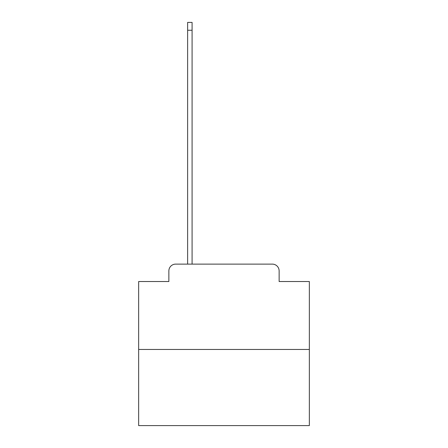 <?xml version="1.0" encoding="UTF-8"?>
<svg xmlns="http://www.w3.org/2000/svg" width="448" height="448" viewBox="0 0 448 448"><rect width="100%" height="100%" fill="white"/><g stroke="black" fill="none" stroke-linecap="round" stroke-linejoin="round"><path stroke-width="0.67" d="M168.862 270.945L168.862 281.529L168.862 270.945A6.826 6.826 0 0 1 175.689 264.113L187.639 264.113L187.639 22.4L192.08 22.4L192.08 264.113L197.372 264.113M309.35 349.468L138.65 349.468L138.65 425.6L309.35 425.6L309.35 281.529L279.138 281.529L279.138 270.945A6.826 6.826 0 0 0 272.311 264.113L175.689 264.113M138.65 349.468L138.65 281.529L168.862 281.529M250.628 264.113L272.311 264.113M279.138 281.529L279.138 270.945M187.639 30.251L192.08 30.251"/></g></svg>
